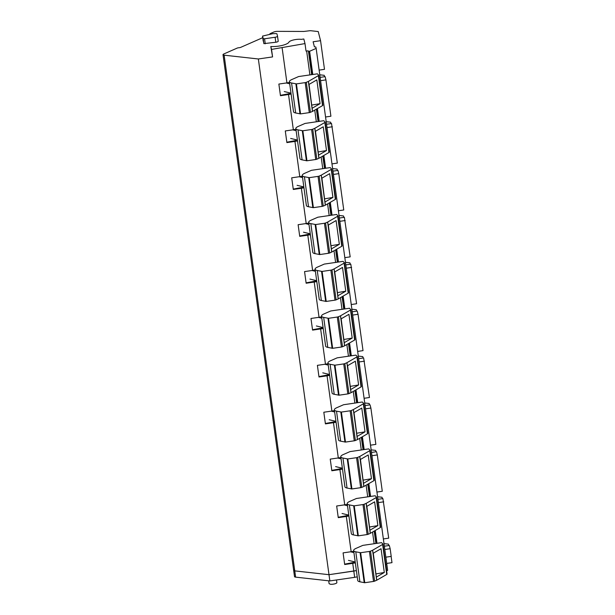 <?xml version="1.0" encoding="UTF-8"?>
<svg xmlns="http://www.w3.org/2000/svg" width="615" height="615" viewBox="0 0 615 615"><rect width="100%" height="100%" fill="white"/><g stroke="black" fill="none" stroke-linecap="round" stroke-linejoin="round"><path stroke-width="0.92" d="M336.513 579.968L336.874 582.59A3.928 1.053 172.2 0 1 334.66 583.873A3.928 1.053 172.2 0 1 330.416 584.25L329.087 583.658L328.702 580.806M386.704 563.425L391.986 562.663L391.125 556.406L385.851 557.175L391.209 556.39L390.156 548.703L384.798 549.487M385.759 564.562L386.804 564.101L385.759 564.562M355.332 562.871L352.749 563.355L353.802 571.081L356.385 570.597L328.994 574.687L353.802 571.081L354.663 577.331L357.246 576.847M270.077 34.24A1.968 0.523 172.2 0 1 270.077 34.263A1.968 0.523 172.2 0 0 269.97 34.102A1.968 0.523 172.2 0 1 269.87 33.963A1.968 0.523 172.2 0 1 270.346 33.533L273.713 32.057A3.275 0.876 172.2 0 1 277.058 31.357L303.895 31.45L309.337 30.788A2.621 0.7 172.2 0 1 310.998 30.75L318.232 31.557L320.561 40.69L313.12 41.774L314.419 46.848L315.803 47.001L316.156 48.401L309.599 51.276L308.43 51.107A1.491 0.4 172.2 0 0 306.639 50.968L306.024 51.083L304.994 43.58L271.546 49.415L272.576 56.911L258.354 58.979L328.994 574.687L294.769 570.881A3.275 0.876 172.2 0 1 293.663 570.382A3.275 0.876 172.2 0 1 294.462 569.667M258.354 58.979L224.129 55.173A3.275 0.876 172.2 0 1 223.014 54.681A3.275 0.876 172.2 0 1 223.814 53.966L237.059 48.147A1.968 0.523 172.2 0 1 238.904 47.739A1.968 0.523 172.2 0 0 240.749 47.34L262.759 37.669M388.811 545.551L388.442 544.137L383.998 543.622M384.352 546.205L389.326 545.474L390.156 548.703M316.156 48.401L386.804 564.101L387.635 570.366L386.62 570.812M309.599 51.276L312.781 74.492M317.44 108.555L319.2 121.378M323.867 155.441L325.619 168.256M330.286 202.32L332.046 215.142M336.713 249.206L338.465 262.021M343.132 296.084L344.884 308.907M349.551 342.97L351.311 355.785M355.977 389.849L357.73 402.671M362.396 436.735L364.157 449.55M368.823 483.613L370.576 496.436M375.242 530.499L376.995 543.314M291.11 94.041L288.527 94.533L293.347 129.765L295.938 129.281M297.529 140.927L294.946 141.412L299.774 176.651L302.357 176.167M303.956 187.806L301.365 188.298L306.193 223.529L308.784 223.045M310.375 234.692L307.792 235.176L312.62 270.416L315.203 269.931M316.794 281.57L314.211 282.062L319.039 317.294L321.622 316.81M323.221 328.456L320.638 328.94L325.458 364.18L328.049 363.696M329.64 375.342L327.057 375.827L331.885 411.058L334.468 410.574M336.067 422.221L333.476 422.705L338.304 457.944L340.894 457.46M342.486 469.107L339.903 469.591L344.731 504.823L347.314 504.338M348.905 515.985L346.322 516.469L351.15 551.709L353.733 551.225M282.131 47.87L286.928 82.887L289.511 82.402M352.749 563.355L344.684 564.524L343.085 552.877L351.15 551.709M346.322 516.469L338.258 517.646L336.666 505.999L344.731 504.823M339.903 469.591L331.839 470.759L330.24 459.113L338.304 457.944M333.476 422.705L325.412 423.881L323.821 412.235L331.885 411.058M327.057 375.827L318.993 376.995L317.401 365.348L325.458 364.18M320.638 328.94L312.574 330.117L310.975 318.47L319.039 317.294M314.211 282.062L306.147 283.231L304.556 271.584L312.62 270.416M307.792 235.176L299.728 236.352L298.129 224.706L306.193 223.529M301.365 188.298L293.301 189.466L291.71 177.82L299.774 176.651M294.946 141.412L286.882 142.588L285.291 130.941L293.347 129.765M288.527 94.533L280.463 95.702L278.864 84.055L286.928 82.887M272.576 56.911L270.8 46.486A11.462 3.075 -7.8 0 0 288.95 42.135A7.442 1.991 -7.8 0 1 293.786 39.89A7.442 1.991 -7.8 0 1 301.304 39.36L303.825 38.999L304.994 43.58M265.257 43.788L264.573 38.783L263.189 38.63L262.543 36.093L263.873 43.634L275.797 42.251A2.621 0.7 172.2 0 0 278.218 41.213A2.621 0.7 172.2 0 1 278.218 41.213L277.534 36.231M377.925 499.319L382.907 498.596L388.711 538.156L383.353 538.94M383.729 501.825L378.379 502.601M371.506 452.44L376.488 451.71L377.31 454.939L382.284 491.277L376.934 492.054M377.31 454.939L371.952 455.723M365.079 405.554L370.061 404.831L370.891 408.06L375.865 444.391L370.507 445.175M370.891 408.06L365.533 408.837M358.66 358.676L363.642 357.945L369.446 397.513L364.088 398.289M364.464 361.174L359.106 361.958M352.241 311.79L357.215 311.067L358.045 314.296L363.019 350.627L357.669 351.411M358.045 314.296L352.687 315.072M345.815 264.911L350.796 264.181L356.6 303.749L351.242 304.525M351.619 267.41L346.268 268.194M339.395 218.025L344.377 217.303L350.181 256.862L344.823 257.647M345.2 220.531L339.841 221.308M332.969 171.147L337.95 170.417L338.78 173.645L343.754 209.984L338.396 210.761M338.78 173.645L333.422 174.429M326.55 124.261L331.531 123.538L337.335 163.098L331.977 163.882M332.354 126.767L327.003 127.543M320.131 77.382L325.112 76.652L325.935 79.881L330.908 116.22L325.558 116.996M325.935 79.881L320.576 80.665M320.561 40.69L324.489 69.334L319.131 70.118M297.437 140.22L286.828 142.211M303.856 187.098L293.255 189.089M310.275 233.984L299.674 235.976M316.702 280.863L306.101 282.854M323.121 327.749L312.52 329.74M329.548 374.627L318.939 376.618M335.967 421.513L325.366 423.504M342.386 468.399L331.785 470.383M348.813 515.278L338.212 517.269M355.232 562.164L344.631 564.147M271.546 49.415L270.8 46.486M291.01 93.334L280.409 95.325M264.573 38.783L275.113 37.254L275.797 42.251M263.228 41.09L262.543 36.093L271.907 33.886A1.607 0.431 172.2 0 0 272.46 33.687L276.074 33.579A2.621 0.7 172.2 0 1 276.958 33.948L277.526 36.193A2.621 0.7 172.2 0 1 277.534 36.208A2.621 0.7 172.2 0 1 275.113 37.254M319.777 74.799L324.22 75.314L324.589 76.729M326.196 121.685L330.647 122.193L331.008 123.615M332.615 168.564L337.066 169.079L337.427 170.493M339.042 215.45L343.493 215.957L343.854 217.379M345.461 262.328L349.912 262.843L350.273 264.258M351.888 309.214L356.331 309.722L356.7 311.144M358.307 356.093L362.758 356.608L363.119 358.022M364.726 402.979L369.177 403.486L369.538 404.908M371.153 449.857L375.604 450.372L375.965 451.787M377.572 496.743L382.023 497.251L382.384 498.673M373.274 553.223L376.334 577.093L384.306 572.48L376.103 573.872M372.652 550.21L382.63 544.444A2.291 0.615 172.2 0 0 382.953 544.06A2.291 0.615 172.2 0 0 382.891 543.944L381.569 542.653L362.835 545.374L356.039 548.365A9.825 2.629 172.2 0 0 353.64 550.51A9.825 2.629 172.2 0 0 355.785 551.809L360.651 552.716L369.407 551.44A1.637 0.438 172.2 0 0 370.522 551.148L372.652 550.21L373.074 553.339L381.046 548.726L384.306 572.48M373.074 553.339L376.757 580.222L374.635 581.152A1.637 0.438 172.2 0 1 373.52 581.444L364.764 582.72L359.898 581.813A9.825 2.629 172.2 0 1 357.746 580.514L353.64 550.51M376.757 580.222L386.735 574.448A2.291 0.615 172.2 0 0 387.066 574.064A2.291 0.615 172.2 0 0 386.996 573.949M348.474 560.373L355.209 561.995M350.519 551.801L353.925 552.616M366.855 506.337L369.907 530.207L377.879 525.602L369.684 526.986M366.225 503.331L376.203 497.558A2.291 0.615 172.2 0 0 376.534 497.174A2.291 0.615 172.2 0 0 376.465 497.058L375.15 495.767L356.416 498.496L349.612 501.479A9.825 2.629 172.2 0 0 347.214 503.631A9.825 2.629 172.2 0 0 349.366 504.923L354.232 505.83L362.988 504.561A1.637 0.438 172.2 0 0 364.103 504.269L366.225 503.331L366.655 506.46L374.627 501.848L377.879 525.602M366.655 506.46L370.338 533.336L368.208 534.274A1.637 0.438 172.2 0 1 367.101 534.566L358.337 535.842L353.471 534.927A9.825 2.629 172.2 0 1 351.326 533.635L347.214 503.631M370.338 533.336L380.316 527.562A2.291 0.615 172.2 0 0 380.639 527.178A2.291 0.615 172.2 0 0 380.577 527.063M342.055 513.494L348.79 515.116M344.1 504.915L347.506 505.738M360.436 459.459L363.488 483.329L371.46 478.716L363.257 480.107M359.806 456.445L369.784 450.68A2.291 0.615 172.2 0 0 370.107 450.295A2.291 0.615 172.2 0 0 370.046 450.18L368.723 448.889L349.997 451.61L343.193 454.6A9.825 2.629 172.2 0 0 340.795 456.745A9.825 2.629 172.2 0 0 342.939 458.044L347.806 458.951L356.569 457.675A1.637 0.438 172.2 0 0 357.676 457.383L359.806 456.445L360.229 459.574L368.208 454.962L371.46 478.716M360.229 459.574L363.911 486.457L361.789 487.388A1.637 0.438 172.2 0 1 360.674 487.68L351.918 488.956L347.052 488.049A9.825 2.629 172.2 0 1 344.907 486.749L340.795 456.745M363.911 486.457L373.889 480.684A2.291 0.615 172.2 0 0 374.22 480.3A2.291 0.615 172.2 0 0 374.151 480.184M335.629 466.608L342.371 468.23M337.673 458.037L341.079 458.852M354.009 412.573L357.061 436.442L365.033 431.838L356.838 433.221M353.379 409.567L363.357 403.794A2.291 0.615 172.2 0 0 363.688 403.409A2.291 0.615 172.2 0 0 363.619 403.294L362.304 402.002L343.57 404.732L336.766 407.714A9.825 2.629 172.2 0 0 334.368 409.867A9.825 2.629 172.2 0 0 336.52 411.158L341.387 412.065L350.143 410.797A1.637 0.438 172.2 0 0 351.257 410.505L353.379 409.567L353.81 412.696L361.781 408.083L365.033 431.838M353.81 412.696L357.492 439.571L355.37 440.509A1.637 0.438 172.2 0 1 354.255 440.801L345.492 442.077L340.633 441.163A9.825 2.629 172.2 0 1 338.481 439.871L334.368 409.867M357.492 439.571L367.47 433.798A2.291 0.615 172.2 0 0 367.793 433.414A2.291 0.615 172.2 0 0 367.732 433.298M329.21 419.73L335.944 421.352M331.254 411.151L334.66 411.973M347.59 365.694L350.642 389.564L358.614 384.952L350.419 386.343M346.96 362.681L356.938 356.915A2.291 0.615 172.2 0 0 357.261 356.531A2.291 0.615 172.2 0 0 357.2 356.416L355.885 355.124L337.151 357.845L330.347 360.836A9.825 2.629 172.2 0 0 327.949 362.981A9.825 2.629 172.2 0 0 330.101 364.28L334.96 365.187L343.724 363.911A1.637 0.438 172.2 0 0 344.838 363.619L346.96 362.681L347.39 365.81L355.362 361.197L358.614 384.952M347.39 365.81L351.073 392.693L348.943 393.623A1.637 0.438 172.2 0 1 347.829 393.915L339.073 395.191L334.206 394.284A9.825 2.629 172.2 0 1 332.062 392.985L327.949 362.981M351.073 392.693L361.051 386.92A2.291 0.615 172.2 0 0 361.374 386.535A2.291 0.615 172.2 0 0 361.312 386.42M322.783 372.844L329.525 374.466M324.828 364.272L328.241 365.087M341.164 318.808L344.223 342.678L352.195 338.073L343.993 339.457M340.541 315.803L350.519 310.029A2.291 0.615 172.2 0 0 350.842 309.645A2.291 0.615 172.2 0 0 350.781 309.529L349.458 308.238L330.724 310.967L323.928 313.95A9.825 2.629 172.2 0 0 321.53 316.102A9.825 2.629 172.2 0 0 323.675 317.394L328.541 318.301L337.297 317.033A1.637 0.438 172.2 0 0 338.411 316.74L340.541 315.803L340.964 318.931L348.936 314.319L352.195 338.073M340.964 318.931L344.646 345.807L342.524 346.745A1.637 0.438 172.2 0 1 341.41 347.037L332.654 348.313L327.787 347.398A9.825 2.629 172.2 0 1 325.635 346.107L321.53 316.102M344.646 345.807L354.624 340.034A2.291 0.615 172.2 0 0 354.955 339.649A2.291 0.615 172.2 0 0 354.886 339.534M316.364 325.965L323.098 327.587M318.409 317.386L321.814 318.209M334.745 271.93L337.796 295.8L345.768 291.187L337.574 292.579M334.114 268.916L344.093 263.151A2.291 0.615 172.2 0 0 344.423 262.766A2.291 0.615 172.2 0 0 344.354 262.651L343.039 261.36L324.305 264.081L317.501 267.071A9.825 2.629 172.2 0 0 315.103 269.216A9.825 2.629 172.2 0 0 317.255 270.515L322.122 271.423L330.878 270.146A1.637 0.438 172.2 0 0 331.992 269.854L334.114 268.916L334.545 272.045L342.517 267.433L345.768 291.187M334.545 272.045L338.227 298.928L336.098 299.859A1.637 0.438 172.2 0 1 334.99 300.151L326.227 301.427L321.368 300.52A9.825 2.629 172.2 0 1 319.216 299.221L315.103 269.216M338.227 298.928L348.205 293.155A2.291 0.615 172.2 0 0 348.528 292.771A2.291 0.615 172.2 0 0 348.467 292.655M309.945 279.079L316.679 280.701M311.99 270.508L315.395 271.323M328.325 225.044L331.377 248.914L339.349 244.309L331.154 245.693M327.695 222.038L337.673 216.265A2.291 0.615 172.2 0 0 337.996 215.88A2.291 0.615 172.2 0 0 337.935 215.765L336.613 214.474L317.886 217.203L311.082 220.185A9.825 2.629 172.2 0 0 308.684 222.338A9.825 2.629 172.2 0 0 310.829 223.629L315.695 224.536L324.459 223.268A1.637 0.438 172.2 0 0 325.566 222.976L327.695 222.038L328.126 225.167L336.098 220.554L339.349 244.309M328.126 225.167L331.8 252.042L329.678 252.98A1.637 0.438 172.2 0 1 328.564 253.272L319.808 254.549L314.942 253.634A9.825 2.629 172.2 0 1 312.797 252.342L308.684 222.338M331.8 252.042L341.786 246.269A2.291 0.615 172.2 0 0 342.109 245.885A2.291 0.615 172.2 0 0 342.04 245.769M303.518 232.201L310.26 233.823M305.563 223.622L308.968 224.444M321.899 178.166L324.951 202.035L332.923 197.423L324.728 198.814M321.268 175.152L331.247 169.386A2.291 0.615 172.2 0 0 331.577 169.002A2.291 0.615 172.2 0 0 331.508 168.879L330.194 167.595L311.459 170.317L304.656 173.307A9.825 2.629 172.2 0 0 302.265 175.452A9.825 2.629 172.2 0 0 304.41 176.751L309.276 177.658L318.032 176.382A1.637 0.438 172.2 0 0 319.147 176.09L321.268 175.152L321.699 178.281L329.671 173.668L332.923 197.423M321.699 178.281L325.381 205.156L323.259 206.094A1.637 0.438 172.2 0 1 322.145 206.386L313.381 207.662L308.522 206.755A9.825 2.629 172.2 0 1 306.37 205.456L302.265 175.452M325.381 205.156L335.36 199.391A2.291 0.615 172.2 0 0 335.69 199.006A2.291 0.615 172.2 0 0 335.621 198.891M297.099 185.315L303.833 186.937M299.144 176.743L302.549 177.558M315.48 131.279L318.532 155.149L326.504 150.544L318.309 151.928M314.849 128.274L324.828 122.5A2.291 0.615 172.2 0 0 325.151 122.116A2.291 0.615 172.2 0 0 325.089 122.001L323.774 120.709L305.04 123.438L298.237 126.421A9.825 2.629 172.2 0 0 295.838 128.573A9.825 2.629 172.2 0 0 297.991 129.865L302.849 130.772L311.613 129.504A1.637 0.438 172.2 0 0 312.728 129.212L314.849 128.274L315.28 131.402L323.252 126.79L326.504 150.544M315.28 131.402L318.962 158.278L316.833 159.216A1.637 0.438 172.2 0 1 315.718 159.508L306.962 160.784L302.096 159.869A9.825 2.629 172.2 0 1 299.951 158.578L295.838 128.573M318.962 158.278L328.94 152.505A2.291 0.615 172.2 0 0 329.263 152.12A2.291 0.615 172.2 0 0 329.202 152.005M290.672 138.437L297.414 140.059M292.717 129.857L296.13 130.68M309.053 84.401L312.113 108.271L320.084 103.658L311.882 105.05M308.43 81.388L318.409 75.622A2.291 0.615 172.2 0 0 318.731 75.238A2.291 0.615 172.2 0 0 318.67 75.115L317.348 73.831L298.613 76.552L291.818 79.543A9.825 2.629 172.2 0 0 289.419 81.687A9.825 2.629 172.2 0 0 291.564 82.987L296.43 83.894L305.186 82.618A1.637 0.438 172.2 0 0 306.301 82.325L308.43 81.388L308.853 84.516L316.825 79.904L320.084 103.658M308.853 84.516L312.535 111.392L310.414 112.33A1.637 0.438 172.2 0 1 309.299 112.622L300.543 113.898L295.677 112.991A9.825 2.629 172.2 0 1 293.524 111.692L289.419 81.687M312.535 111.392L322.514 105.626A2.291 0.615 172.2 0 0 322.844 105.242A2.291 0.615 172.2 0 0 322.775 105.127M284.253 91.55L290.987 93.173M286.298 82.979L289.703 83.794M329.855 580.937L328.994 574.687L294.769 570.881A3.275 0.876 172.2 0 1 293.663 570.382L294.516 576.639A3.275 0.876 172.2 0 0 295.623 577.131L329.855 580.937L354.663 577.331M309.145 51.345L312.328 74.561M317.017 108.809L318.747 121.439M323.436 155.687L325.166 168.326M329.863 202.573L331.593 215.204M336.282 249.452L338.012 262.09M342.701 296.338L344.438 308.968M349.128 343.216L350.858 355.854M355.547 390.102L357.277 402.733M361.974 436.981L363.703 449.619M368.393 483.867L370.122 496.497M374.812 530.745L376.541 543.383M308.469 51.26L311.674 74.653M316.402 109.163L318.101 121.539M322.821 156.041L324.52 168.418M329.248 202.927L330.939 215.304M335.667 249.805L337.366 262.182M342.094 296.691L343.785 309.068L342.071 296.699M348.513 343.57L350.204 355.947M354.932 390.456L356.631 402.833L354.917 390.464M361.359 437.334L363.05 449.711L361.336 437.35M367.778 484.22L369.477 496.597L367.762 484.228M374.197 531.099L375.896 543.476L374.181 531.114M308.43 51.107L311.659 74.661M316.387 109.17L318.078 121.539M322.806 156.056L324.505 168.425M329.233 202.935L330.924 215.304M335.652 249.821L337.343 262.19M348.497 343.585L350.189 355.954M306.639 50.968L309.914 74.915M314.742 110.123L316.341 121.793M321.161 157.002L322.76 168.679M327.587 203.888L329.179 215.558M334.007 250.766L335.606 262.444M340.426 297.652L342.025 309.322M346.852 344.531L348.451 356.208M353.271 391.417L354.87 403.086M359.69 438.295L361.289 449.972M366.117 485.181L367.716 496.851M372.536 532.06L374.135 543.737M224.129 55.173L295.623 577.131M263.189 38.63L263.873 43.634M364.741 403.094L365.125 403.033M372.582 550.248L376.695 580.253M382.63 544.444L386.735 574.448M370.522 551.148L374.635 581.152M369.407 551.44L373.52 581.444M360.651 552.716L364.764 582.72M355.785 551.809L359.898 581.813M360.106 552.724L364.211 582.728M366.156 503.362L370.268 533.366M376.203 497.558L380.316 527.562M364.103 504.269L368.208 534.274M362.988 504.561L367.101 534.566M354.232 505.83L358.337 535.842M349.366 504.923L353.471 534.927M353.679 505.838L357.792 535.842M359.737 456.484L363.849 486.488M369.784 450.68L373.889 480.684M357.676 457.383L361.789 487.388M356.569 457.675L360.674 487.68M347.806 458.951L351.918 488.956M342.939 458.044L347.052 488.049M347.26 458.959L351.365 488.963M353.318 409.598L357.423 439.602M363.357 403.794L367.47 433.798M351.257 410.505L355.37 440.509M350.143 410.797L354.255 440.801M341.387 412.065L345.492 442.077M336.52 411.158L340.633 441.163M340.833 412.073L344.946 442.077M346.891 362.719L351.004 392.724M356.938 356.915L361.051 386.92M344.838 363.619L348.943 393.623M343.724 363.911L347.829 393.915M334.96 365.187L339.073 395.191M330.101 364.28L334.206 394.284M334.414 365.195L338.527 395.199M340.472 315.833L344.585 345.838M350.519 310.029L354.624 340.034M338.411 316.74L342.524 346.745M337.297 317.033L341.41 347.037M328.541 318.301L332.654 348.313M323.675 317.394L327.787 347.398M327.995 318.309L332.1 348.313M334.053 268.955L338.158 298.959M344.093 263.151L348.205 293.155M331.992 269.854L336.098 299.859M330.878 270.146L334.99 300.151M322.122 271.423L326.227 301.427M317.255 270.515L321.368 300.52M321.568 271.43L325.681 301.435M327.626 222.069L331.739 252.073M337.673 216.265L341.786 246.269M325.566 222.976L329.678 252.98M324.459 223.268L328.564 253.272M315.695 224.536L319.808 254.549M310.829 223.629L314.942 253.634M315.149 224.544L319.254 254.549M321.207 175.19L325.312 205.195M331.247 169.386L335.36 199.391M319.147 176.09L323.259 206.094M318.032 176.382L322.145 206.386M309.276 177.658L313.381 207.662M304.41 176.751L308.522 206.755M308.722 177.666L312.835 207.67M314.78 128.304L318.893 158.309M324.828 122.5L328.94 152.505M312.728 129.212L316.833 159.216M311.613 129.504L315.718 159.508M302.849 130.772L306.962 160.784M297.991 129.865L302.096 159.869M302.303 130.78L306.416 160.784M308.361 81.426L312.474 111.43M318.409 75.622L322.514 105.626M306.301 82.325L310.414 112.33M305.186 82.618L309.299 112.622M296.43 83.894L300.543 113.898M291.564 82.987L295.677 112.991M295.884 83.901L299.989 113.906M223.014 54.681L293.663 570.382M277.534 36.208L278.218 41.213M382.953 544.06L387.066 574.064M376.534 497.174L380.639 527.178M370.107 450.295L374.22 480.3M363.688 403.409L367.793 433.414M357.261 356.531L361.374 386.535M350.842 309.645L354.955 339.649M344.423 262.766L348.528 292.771M337.996 215.88L342.109 245.885M331.577 169.002L335.69 199.006M325.151 122.116L329.263 152.12M318.731 75.238L322.844 105.242"/></g></svg>

